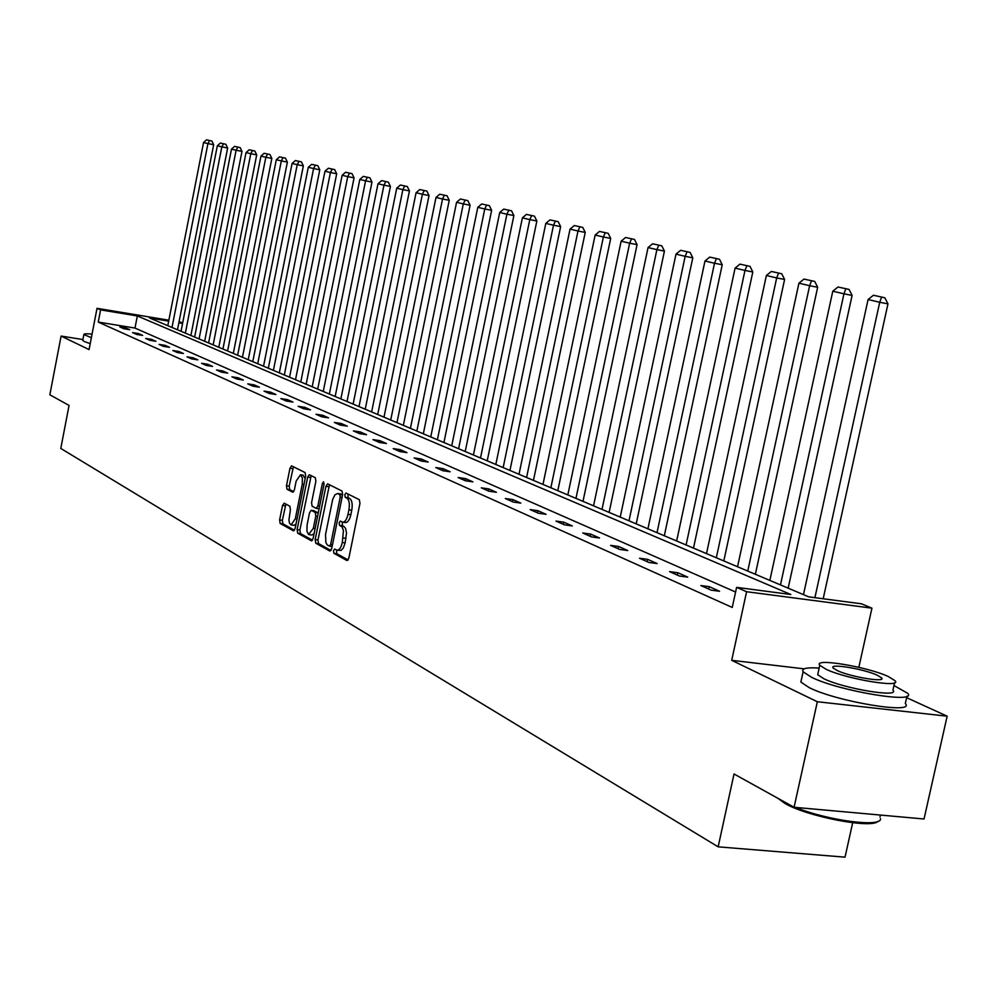 <?xml version="1.0" encoding="UTF-8"?>
<svg xmlns="http://www.w3.org/2000/svg" width="997" height="997" viewBox="0 0 997 997"><rect width="100%" height="100%" fill="white"/><g stroke="black" fill="none" stroke-linecap="round" stroke-linejoin="round"><path stroke-width="1.5" d="M333.472 550.705L333.895 553.285L346.968 560.551L348.838 558.195L359.967 503.36L359.319 499.671L345.996 493.029L344.8 494.736L345.224 497.291L346.919 498.139C349.212 499.933 349.872 503.834 348.925 509.828L348.003 514.377C346.719 519.674 344.9 522.266 342.519 522.154L340.313 521.057L339.13 522.752L339.553 525.319L342.071 526.915L343.454 530.516L342.307 542.505C341.036 547.752 339.229 550.319 336.886 550.182L334.643 549.035L333.472 550.705M336.625 550.095L336.724 553.647L348.152 559.978M348.015 494.026L348.065 497.677L349.76 498.537L346.919 498.139M342.307 522.079L342.382 525.693L344.077 526.578L341.236 526.204M947.15 716.182L924.032 818.998L794.086 807.271L817.341 701.738L947.15 716.182L906.622 697.676M82.901 339.541L61.104 336.064L89.069 349.586L97.021 308.322L168.867 320.199M794.086 807.271L734.029 773.984L718.152 846.839L60.792 448.438L69.055 405.43L49.85 394.787L61.104 336.064M284.207 503.186L282.525 505.467L279.621 519.973L280.157 523.45L293.542 530.865L295.124 528.535L305.668 476.08L305.094 472.59L291.573 465.848L289.99 468.216L286.463 485.776L287.011 489.228L292.806 492.231L294.389 489.888L296.159 481.127L300.458 474.796L302.403 477.962L302.253 484.243L295.324 518.714L291.074 524.958L289.491 523.126L288.918 520.085L290.414 509.716L289.865 506.214L284.207 503.186M804.143 668.837L731.711 660.326L817.341 701.738M731.711 660.326L746.591 591.72L736.609 587.358L790.82 594.499L137.337 315.949L100.585 309.88L97.021 308.322M735.599 592.019L134.981 328.063L98.242 322.081L732.247 607.447L736.609 587.358M98.242 322.081L100.585 309.88M315.177 539.601L315.762 543.215L329.857 551.042L331.677 548.724L342.619 494.649L341.996 491.023L327.614 483.844L325.932 486.262L315.177 539.601L317.968 539.975L318.554 543.577L331.004 550.481M311.351 540.773L297.679 533.183L297.118 529.631L307.687 477.102L309.319 474.709L315.314 477.688L315.887 481.215L311.562 502.7L312.136 506.252L316.186 508.358L317.844 505.978L322.367 483.495L323.539 481.813L324.025 484.33L313.12 538.467L311.749 540.823M718.152 846.839L845.032 857.158L852.684 822.762M168.692 321.121L149.525 317.956L808.704 596.854L861.42 603.796L871.939 608.158L746.591 591.72M858.841 667.317L871.939 608.158M179.024 321.869L182.725 322.716M182.588 323.414L178.849 322.804M134.981 328.063L137.337 315.949M125.697 327.888L129.76 329.695L123.915 328.748L119.877 326.954L125.697 327.888L125.472 328.998M138.483 333.571L142.658 335.416L136.751 334.456L132.601 332.612L138.483 333.571L138.259 334.705M151.606 339.391L155.893 341.286L149.924 340.326L145.674 338.432L151.606 339.391L151.382 340.563M165.091 345.361L169.49 347.317L163.458 346.345L159.084 344.401L165.091 345.361L164.854 346.57M178.937 351.505L183.448 353.511L177.354 352.539L172.855 350.533L178.937 351.505L178.687 352.751M193.156 357.811L197.805 359.867L191.636 358.895L187.012 356.839L193.156 357.811L192.907 359.094M207.775 364.291L212.548 366.41L206.317 365.425L201.568 363.307L207.775 364.291L207.526 365.612M222.817 370.959L227.715 373.14L221.409 372.143L216.523 369.974L222.817 370.959L222.543 372.317M238.271 377.826L243.33 380.056L236.95 379.059L231.915 376.816L238.271 377.826L237.996 379.221M254.185 384.879L259.382 387.185L252.926 386.175L247.755 383.87L254.185 384.879L253.899 386.325M270.573 392.145L275.92 394.513L269.389 393.503L264.055 391.123L270.573 392.145L270.274 393.641M287.435 399.623L292.956 402.065L286.338 401.043L280.855 398.601L287.435 399.623L287.136 401.168M304.82 407.337L310.503 409.854L303.811 408.82L298.153 406.302L304.82 407.337L304.496 408.932M322.741 415.275L328.599 417.88L321.832 416.846L315.999 414.241L322.741 415.275L322.405 416.933M341.223 423.476L347.268 426.155L340.413 425.121L334.394 422.441L341.223 423.476L340.874 425.183M360.291 431.925L366.535 434.692L359.593 433.658L353.374 430.891L360.291 431.925L359.929 433.707M379.982 440.662L386.425 443.515L379.396 442.469L372.978 439.615L379.982 440.662L379.608 442.494M400.308 449.672L406.963 452.626L399.847 451.566L393.217 448.625L400.308 449.672L399.922 451.579M421.32 458.994L428.199 462.047L420.996 460.988L414.141 457.935L421.32 458.994L420.921 460.95M443.042 468.627L450.17 471.78L442.855 470.721L435.776 467.556L443.042 468.627L442.631 470.621M465.524 478.597L472.89 481.863L465.487 480.791L458.146 477.526L465.524 478.597L465.101 480.616M488.792 488.916L496.419 492.294L488.916 491.222L481.314 487.832L488.792 488.916L488.356 490.973M512.882 499.597L520.795 503.111L513.193 502.027L505.317 498.525L512.882 499.597L512.446 501.69M537.869 510.676L546.069 514.315L538.368 513.231L530.192 509.592L537.869 510.676L537.42 512.807M563.766 522.166L572.278 525.93L564.464 524.846L556.002 521.082L563.766 522.166L563.317 524.335M590.66 534.08L599.496 538.006L591.57 536.909L582.771 532.996L590.66 534.08L590.187 536.299M618.576 546.468L627.761 550.543L619.735 549.447L610.588 545.371L618.576 546.468L618.103 548.724M647.601 559.342L657.148 563.567L648.997 562.482L639.501 558.245L647.601 559.342L647.115 561.635M677.786 572.727L687.718 577.126L679.456 576.029L669.56 571.63L677.786 572.727L677.287 575.07M709.203 586.66L719.547 591.246L711.173 590.149L700.866 585.563L709.203 586.66L708.693 589.04M337.31 550.244L341.061 550.394L343.255 548.113L345.149 542.867L342.307 542.505M344.077 526.578L345.598 528.447L346.507 532.872L345.149 542.867M342.931 522.204L345.361 522.528C347.729 522.652 349.561 520.06 350.844 514.751L348.003 514.377M349.76 498.537C352.041 500.32 352.714 504.22 351.767 510.215L350.844 514.751M329.471 484.766L317.968 539.975M329.371 546.119L330.643 544.487L340.239 497.092L339.803 494.562L337.647 493.515L334.955 494.799L332.711 499.323L325.521 534.579L325.882 542.567L327.215 544.861L329.371 546.119M340.089 493.864L342.557 494.911M312.46 540.212L300.446 533.545L297.679 533.183M311.176 475.631L299.885 530.005L300.446 533.545M316.435 508.358L319.102 508.757M307.088 524.945L306.939 531.364L308.584 534.492L313.332 528.348L315.812 516.022L315.239 512.446L311.189 510.314L309.556 512.682L307.088 524.945M309.294 534.691L311.762 535.015L314.055 533.819M318.242 513.006L315.239 512.446M313.719 510.688L318.018 512.819M291.386 524.995L293.828 525.319L295.997 524.21M305.182 478.473L302.938 475.145M293.43 466.758L289.192 486.15L289.741 489.614L293.716 491.683M285.902 504.096L282.35 520.334L282.886 523.811L294.489 530.242M823.186 598.761L887.966 303.861L879.715 302.278L814.91 597.677M803.47 594.648L868.088 299.524L873.422 295.249L884.875 297.791L873.422 295.249M881.572 297.143L879.715 302.278L868.088 299.524M884.875 297.791L887.966 303.861M877.958 821.341C871.677 829.018 807.121 816.593 784.901 803.408L777.81 798.248M779.579 799.233L790.147 805.09M795.643 807.408C827.585 820.631 882.37 827.759 880.463 818.612M819.16 668.09C806.585 667.23 801.252 668.464 803.121 671.779L811.546 677.299C839.349 691.208 918.461 704.256 907.619 693.251L893.96 685.537M801.476 679.269L800.865 682.06L809.265 687.668C837.019 701.763 916.118 714.737 905.313 703.533L906.958 696.168M894.583 682.746L892.926 690.173C900.578 698.062 843.985 688.728 823.858 678.733L817.702 674.72L818.138 672.738M825.952 669.199C846.129 679.082 902.721 688.453 895.032 680.714L888.352 676.564C867.652 666.781 812.916 657.696 819.783 665.248L825.952 669.199M877.372 675.268C864.087 668.95 828.607 663.067 833.131 667.953L837.156 670.52C850.229 676.876 886.483 682.883 881.622 677.923L877.372 675.268M92.048 334.095C86.44 333.584 83.711 333.721 83.873 334.531L91.363 337.696M82.788 340.139L84.234 341.51L90.216 343.641M788.166 588.168L852.099 295.399L843.948 293.828L780.477 584.915M769.846 580.416L832.794 291.186L838.003 286.999L849.083 289.442L838.003 286.999M845.817 288.818L843.948 293.828L832.794 291.186M849.083 289.442L852.099 295.399M755.352 574.284L817.665 287.273L809.639 285.715L747.75 571.069M737.543 566.757L798.921 283.185L804.006 279.073L814.723 281.441L804.006 279.073M811.508 280.818L809.639 285.715L798.921 283.185M814.723 281.441L817.665 287.273M723.81 560.937L784.602 279.459L776.675 277.939L716.32 557.772M706.499 553.622L766.381 275.496L771.342 271.458L781.723 273.751L771.342 271.458M778.557 273.141L776.675 277.939L766.381 275.496M781.723 273.751L784.602 279.459M693.488 548.113L752.81 271.957L744.983 270.449L686.098 544.985M676.651 540.985L735.088 268.106L739.936 264.143L749.993 266.361L739.936 264.143M746.865 265.763L744.983 270.449L735.088 268.106M749.993 266.361L752.81 271.957M664.314 535.763L722.227 264.741L714.513 263.245L657.011 532.672M647.913 528.834L704.979 261.002L709.714 257.101L719.473 259.257L709.714 257.101M716.394 258.659L714.513 263.245L704.979 261.002M719.473 259.257L722.227 264.741M636.198 523.874L692.79 257.799L685.163 256.316L628.995 520.82M620.234 517.119L675.991 254.148L680.615 250.322L690.098 252.415L680.615 250.322M687.045 251.817L685.163 256.316L675.991 254.148M690.098 252.415L692.79 257.799M609.117 512.421L664.426 251.094L656.898 249.636L602.001 509.405M593.551 505.828L648.062 247.555L652.586 243.791L661.784 245.823L652.586 243.791M658.78 245.237L656.898 249.636L648.062 247.555M661.784 245.823L664.426 251.094M582.996 501.366L637.071 244.639L629.655 243.206L575.967 498.388M567.816 494.936L621.131 241.187L625.555 237.485L634.503 239.454L625.555 237.485M631.537 238.881L629.655 243.206L621.131 241.187M634.503 239.454L637.071 244.639M557.797 490.698L610.7 238.42L603.372 236.999L550.855 487.757M542.979 484.43L595.134 235.055L599.471 231.416L608.17 233.323L599.471 231.416M605.241 232.75L603.372 236.999L595.134 235.055M608.17 233.323L610.7 238.42M533.457 480.404L585.227 232.413L577.998 231.005L526.59 477.501M519.001 474.285L570.047 229.123L574.297 225.546L582.759 227.403L574.297 225.546M579.868 226.842L577.998 231.005L570.047 229.123M582.759 227.403L585.227 232.413M509.941 470.447L560.638 226.606L553.497 225.21L503.161 467.581M495.821 464.477L545.808 223.403L549.97 219.876L558.208 221.683L549.97 219.876M555.354 221.135L553.497 225.21L545.808 223.403M558.208 221.683L560.638 226.606M487.209 460.838L536.86 220.998L529.806 219.614L480.504 457.997M473.413 454.993L522.391 217.869L526.453 214.392L534.492 216.162L526.453 214.392M531.663 215.614L529.806 219.614L522.391 217.869M534.492 216.162L536.86 220.998M465.213 451.529L513.879 215.564L506.912 214.205L458.595 448.725M451.728 445.821L499.721 212.511L503.722 209.096L511.548 210.816L503.722 209.096M508.757 210.267L506.912 214.205L499.721 212.511M511.548 210.816L513.879 215.564M443.927 442.518L491.633 210.317L484.754 208.971L437.396 439.764M430.741 436.948L477.8 207.326L481.713 203.974L489.34 205.644L481.713 203.974M486.598 205.108L484.754 208.971L477.8 207.326M489.34 205.644L491.633 210.317M423.326 433.807L470.098 205.232L463.306 203.911L416.858 431.078M410.415 428.349L456.564 202.316L460.415 199.001L467.855 200.646L460.415 199.001M465.138 200.11L463.306 203.911L456.564 202.316M467.855 200.646L470.098 205.232M403.349 425.358L449.248 200.31L442.531 199.001L396.968 422.653M390.724 420.011L436.001 197.456L439.777 194.203L447.042 195.786L439.777 194.203M444.35 195.262L442.531 199.001L436.001 197.456M447.042 195.786L449.248 200.31M383.995 417.17L429.034 195.549L422.392 194.241L377.689 414.503M371.632 411.935L416.073 192.745L419.774 189.542L426.866 191.088L419.774 189.542M424.211 190.577L422.392 194.241L416.073 192.745M426.866 191.088L429.034 195.549M365.226 409.231L409.443 190.913L402.875 189.629L358.995 406.589M353.125 404.109L396.744 188.184L400.383 185.018L407.312 186.539L400.383 185.018M404.682 186.015L402.875 189.629L396.744 188.184M407.312 186.539L409.443 190.913M347.018 401.529L390.425 186.427L383.945 185.155L340.862 398.912M335.154 396.507L378 183.76L381.577 180.631L388.344 182.115L381.577 180.631M385.752 181.604L383.945 185.155L378 183.76M388.344 182.115L390.425 186.427M329.346 394.039L371.981 182.077L365.575 180.818L323.252 391.46M317.719 389.129L359.805 179.46L363.319 176.382L369.924 177.827L363.319 176.382M367.37 177.329L365.575 180.818L359.805 179.46M369.924 177.827L371.981 182.077M312.186 386.786L354.072 177.852L347.741 176.606L306.154 384.231M300.782 381.963L342.133 175.285L345.585 172.244L352.053 173.665L345.585 172.244M349.523 173.166L347.741 176.606L342.133 175.285M352.053 173.665L354.072 177.852M295.511 379.732L336.687 173.752L330.418 172.518L289.554 377.202M284.319 374.997L324.972 171.235L328.374 168.231L334.693 169.627L328.374 168.231M332.188 169.129L330.418 172.518L324.972 171.235M334.693 169.627L336.687 173.752M279.31 372.878L319.788 169.764L313.594 168.543L273.402 370.373M268.33 368.229L308.297 167.284L311.637 164.343L317.831 165.689L311.637 164.343M315.351 165.203L313.594 168.543L308.297 167.284M317.831 165.689L319.788 169.764M263.544 366.211L303.35 165.876L297.231 164.679L257.712 363.743M252.777 361.649L292.084 163.458L295.374 160.542L301.43 161.875L295.374 160.542M298.975 161.389L297.231 164.679L292.084 163.458M301.43 161.875L303.35 165.876M248.228 359.718L287.373 162.112L281.316 160.916L242.458 357.275M237.647 355.244L276.306 159.732L279.546 156.865L285.478 158.162L279.546 156.865M283.061 157.676L281.316 160.916L276.306 159.732M285.478 158.162L287.373 162.112M233.31 353.412L271.832 158.436L265.838 157.264L227.603 350.994M222.929 349.025L260.965 156.105L264.155 153.276L269.963 154.547L264.155 153.276M267.57 154.074L265.838 157.264L260.965 156.105M269.963 154.547L271.832 158.436M218.792 347.268L256.703 154.871L250.783 153.7L213.146 344.875M208.597 342.956L246.035 152.578L249.175 149.787L254.871 151.021L249.175 149.787M252.503 150.559L250.783 153.7L246.035 152.578M254.871 151.021L256.703 154.871M204.659 341.286L241.984 151.394L236.115 150.235L199.076 338.93M194.639 337.048L231.491 149.151L234.582 146.385L240.165 147.606L234.582 146.385M237.822 147.132L236.115 150.235L231.491 149.151M240.165 147.606L241.984 151.394M190.888 335.466L227.64 148.005L221.833 146.871L185.367 333.123M181.043 331.303L217.334 145.799L220.374 143.07L225.858 144.266L220.374 143.07M223.527 143.805L221.833 146.871L217.334 145.799M225.858 144.266L227.64 148.005M177.478 329.795L213.657 144.715L207.924 143.58L172.007 327.477M167.795 325.695L203.538 142.546L206.529 139.842L211.9 141.013L206.529 139.842M209.607 140.565L207.924 143.58L203.538 142.546M211.9 141.013L213.657 144.715M336.724 553.647L333.895 553.285M348.065 497.677L345.224 497.291M342.382 525.693L339.553 525.319M346.071 538.343L343.217 537.969M351.767 510.215L348.925 509.828M328.723 486.661L325.932 486.262M318.554 543.577L315.762 543.215M329.571 546.169L332.126 546.506L329.671 546.157M332.487 544.723L330.643 544.487M342.071 497.341L340.239 497.092M342.557 494.936L339.803 494.562M340.849 494.063L338.033 493.665M299.885 530.005L297.118 529.631M310.441 477.488L307.687 477.102M319.613 506.214L317.844 505.978M324.112 483.744L322.367 483.495M315.114 528.584L313.332 528.348M317.594 516.259L315.812 516.022M314.092 510.738L311.313 510.364M297.056 518.951L295.324 518.714M303.973 484.48L302.253 484.243M289.741 489.614L287.011 489.228M289.192 486.15L286.463 485.776M292.719 468.602L289.99 468.216M282.886 523.811L280.157 523.45M282.35 520.334L279.621 519.973M285.254 505.84L282.525 505.467M340.463 493.914L337.647 493.515M318.978 508.744L316.311 508.37M313.968 510.701L311.189 510.314M303.213 475.183L300.458 474.796M880.413 815.06L879.99 816.967M881.336 679.219L881.622 677.923M817.702 674.72L819.783 665.248M803.121 671.779L800.865 682.06M83.873 334.531L82.739 340.438"/></g></svg>
